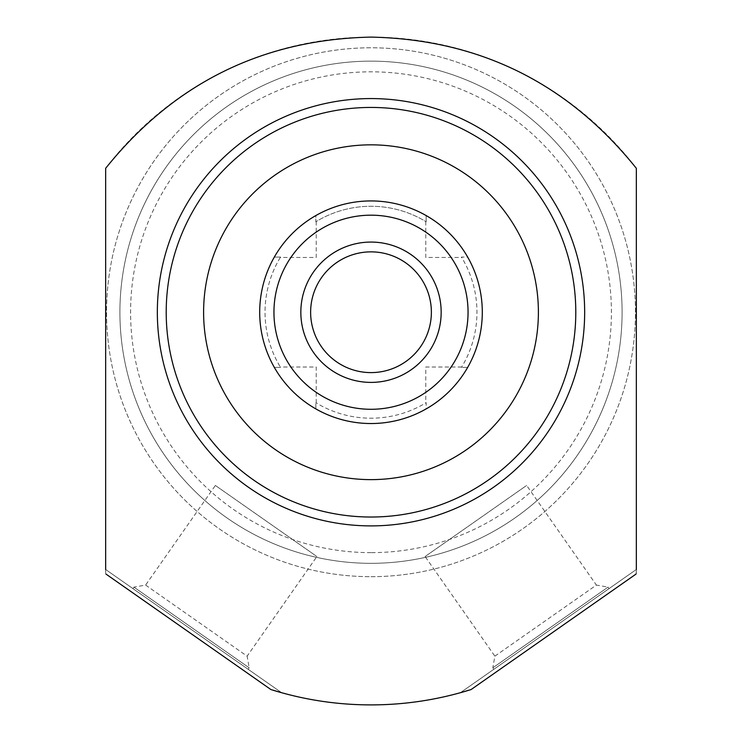 <?xml version="1.0" encoding="UTF-8"?>
<svg xmlns="http://www.w3.org/2000/svg" width="742" height="742" viewBox="0 0 742 742"><rect width="100%" height="100%" fill="white"/><g stroke="black" fill="none" stroke-linecap="round" stroke-linejoin="round"><path stroke-width="0.56" stroke-dasharray="3.71 2.78" d="M371 200.934A111.3 111.3 0 0 1 482.3 312.234A111.3 111.3 0 0 1 371 423.534A111.3 111.3 0 0 1 259.7 312.234A111.3 111.3 0 0 1 426.112 215.542L426.177 221.775L426.121 215.542A111.3 111.3 0 0 0 315.879 215.542L315.823 221.775A105.958 105.958 0 0 1 426.177 221.775L425.778 221.533L426.177 221.775A105.958 105.958 0 0 0 315.823 221.775L315.888 215.542A111.3 111.3 0 0 1 371 200.934M371 517.026A204.792 204.792 0 0 0 575.792 312.234A204.792 204.792 0 0 0 371 107.442A204.792 204.792 0 0 0 166.208 312.234A204.792 204.792 0 0 0 371 517.026M636.339 168.304A333.9 333.9 0 0 0 105.661 168.304L105.661 573.696L270.876 689.541A333.9 333.9 0 0 0 471.124 689.541L636.079 574.03L636.339 569.504L460.365 692.722L471.124 689.541L636.079 574.03A333.9 333.9 0 0 0 636.339 573.696L636.339 168.304M105.661 569.504L105.661 573.696A333.9 333.9 0 0 0 105.921 574.03L270.876 689.541L281.635 692.722L105.661 569.504L281.635 692.722M132.929 588.591L248.171 669.284L132.929 588.591L133.95 587.135L249.191 667.828L248.171 669.284M460.365 692.722L636.339 569.504M636.079 574.03L471.124 689.541M493.829 669.284L609.071 588.591L493.829 669.284L492.809 667.828L608.05 587.135L609.071 588.591M371 563.326A251.093 251.093 0 0 1 119.907 312.234A251.093 251.093 0 0 1 371 61.141A251.093 251.093 0 0 1 622.093 312.234A251.093 251.093 0 0 1 371 563.326A251.093 251.093 0 0 1 119.907 312.234A251.093 251.093 0 0 1 371 61.141A251.093 251.093 0 0 1 622.093 312.234A251.093 251.093 0 0 1 371 563.326A251.093 251.093 0 0 0 622.093 312.234A251.093 251.093 0 0 0 371 61.141A251.093 251.093 0 0 0 119.907 312.234A251.093 251.093 0 0 0 371 563.326A251.093 251.093 0 0 1 119.907 312.234A251.093 251.093 0 0 1 371 61.141A251.093 251.093 0 0 1 622.093 312.234A251.093 251.093 0 0 1 371 563.326M371 576.682A264.449 264.449 0 0 0 635.449 312.234A264.449 264.449 0 0 0 371 47.785A264.449 264.449 0 0 0 106.551 312.234A264.449 264.449 0 0 0 371 576.682A264.449 264.449 0 0 0 635.449 312.234A264.449 264.449 0 0 0 371 47.785A264.449 264.449 0 0 0 106.551 312.234A264.449 264.449 0 0 0 371 576.682M371 552.642A240.408 240.408 0 0 1 130.592 312.234A240.408 240.408 0 0 1 371 71.826A240.408 240.408 0 0 1 611.408 312.234A240.408 240.408 0 0 1 371 552.642M270.876 689.541L105.921 574.03M492.809 667.828L608.05 587.135L596.392 585.076L494.868 656.169L492.809 667.828M494.868 656.169L596.392 585.076L526.635 485.444L425.101 556.537L494.868 656.169M425.101 556.537L526.635 485.444M133.95 587.135L249.191 667.828L247.132 656.169L145.608 585.076L133.95 587.135M145.608 585.076L247.132 656.169L316.899 556.537L215.365 485.444L145.608 585.076M215.365 485.444L316.899 556.537M427.624 216.414L428.579 216.979L427.624 216.414M430.202 217.99L433.263 219.984M433.616 220.216L437.52 222.999L433.606 220.216M446.285 230.261L449.689 233.517M446.211 230.196L453.01 236.986M453.483 237.514L456.618 241.122L453.492 237.514M457.026 241.614L460.04 245.463L457.026 241.614M460.235 245.713L463.017 249.618L460.235 245.713M463.268 249.98L465.243 253.031L463.249 249.961M466.245 254.654L466.82 255.61L466.254 254.654M467.692 257.112A111.3 111.3 0 0 1 467.692 367.355L461.459 367.411L467.692 367.355A111.3 111.3 0 0 0 467.692 257.122L461.459 257.057A105.958 105.958 0 0 1 461.459 367.411A105.958 105.958 0 0 0 461.459 257.057L467.692 257.122M463.017 374.849L460.235 378.754L463.017 374.84M460.059 378.986L457.026 382.853L460.049 379.004M456.599 383.373L453.492 386.953L456.618 383.345M452.861 387.639L449.893 390.746M441.629 398.25L437.789 401.264L441.62 398.259M437.52 401.468L433.616 404.251L437.511 401.468M433.254 404.492L430.202 406.477L433.263 404.492M426.121 408.925A111.3 111.3 0 0 1 315.888 408.925L315.823 402.693L315.879 408.925A111.3 111.3 0 0 0 426.112 408.925L426.177 402.693A105.958 105.958 0 0 1 315.823 402.693A105.958 105.958 0 0 0 426.177 402.693L426.121 408.925M449.698 390.932L453.01 387.482M452.861 236.828L449.893 233.721M433.254 219.966L430.202 217.981M280.541 257.057L274.308 257.112L280.541 257.057A105.958 105.958 0 0 0 280.541 367.411A105.958 105.958 0 0 1 280.541 257.057M274.308 367.355L280.541 367.411L274.308 367.346A111.3 111.3 0 0 1 274.308 257.112A111.3 111.3 0 0 0 274.308 367.346M425.778 221.533L425.778 257.455L461.7 257.455M316.222 402.934L316.222 367.012L280.3 367.012M461.7 367.012L425.778 367.012L425.778 402.934M316.222 221.533L316.222 257.455L280.3 257.455M311.798 217.981L308.737 219.975M308.394 220.216L304.489 222.999L308.384 220.216M304.239 223.175L300.38 226.208L304.211 223.203M295.715 230.261L292.311 233.517M295.789 230.196L288.99 236.986M288.508 237.514L285.382 241.122L288.508 237.514M284.974 241.614L281.951 245.463L284.974 241.614M281.765 245.723L278.983 249.627L281.765 245.713M289.139 236.828L292.107 233.721M308.746 219.975L311.798 217.99M314.376 408.054L313.421 407.488L314.376 408.054M308.746 404.501L311.798 406.486L308.737 404.483M308.384 404.251L304.48 401.468L308.394 404.251M295.715 394.206L288.99 387.482M285.401 383.373L288.508 386.953L285.382 383.345M281.941 378.986L284.974 382.853L281.96 379.004M281.765 378.754L278.983 374.849L281.765 378.754M278.732 374.487L276.757 371.436L278.751 374.506M275.755 369.813L275.18 368.857L275.746 369.813M295.789 394.271L292.292 390.932M292.107 390.746L289.139 387.639M371 251.863A60.371 60.371 0 0 0 310.629 312.234A60.371 60.371 0 0 0 371 372.605A60.371 60.371 0 0 1 310.629 312.234A60.371 60.371 0 0 1 371 251.863A60.371 60.371 0 0 1 431.371 312.234A60.371 60.371 0 0 1 371 372.605A60.371 60.371 0 0 0 431.371 312.234A60.371 60.371 0 0 0 371 251.863M371 242.068A70.165 70.165 0 0 0 300.835 312.234A70.165 70.165 0 0 0 371 382.399A70.165 70.165 0 0 0 441.165 312.234A70.165 70.165 0 0 0 371 242.068"/><path stroke-width="1.11" d="M371 479.629A167.395 167.395 0 0 1 203.605 312.234A167.395 167.395 0 0 1 371 144.838A167.395 167.395 0 0 1 538.395 312.234A167.395 167.395 0 0 1 371 479.629M636.339 569.504L636.339 168.304C567.964 83.169 479.517 39.428 371 37.1C262.464 39.437 174.018 83.178 105.661 168.304L105.661 569.504M281.635 692.722L270.876 689.541L105.921 574.03M270.876 689.541C303.478 699.752 336.859 704.872 371 704.9C405.151 704.872 438.522 699.743 471.124 689.541L460.365 692.722M371 525.893A213.659 213.659 0 0 1 157.341 312.234A213.659 213.659 0 0 1 371 98.575A213.659 213.659 0 0 1 584.659 312.234A213.659 213.659 0 0 1 371 525.893M371 517.026A204.792 204.792 0 0 1 166.208 312.234A204.792 204.792 0 0 1 371 107.442A204.792 204.792 0 0 1 575.792 312.234A204.792 204.792 0 0 1 371 517.026M636.079 574.03L471.124 689.541M426.121 215.542L427.624 216.414L426.112 215.542M430.202 217.981L428.579 216.979L430.202 217.99M465.243 253.031L466.245 254.654L465.243 253.031M466.82 255.61L467.692 257.112L466.82 255.61M467.692 367.355L466.82 368.857L467.692 367.346M426.112 408.925L427.624 408.054L426.121 408.925M315.888 215.542L314.376 216.414L315.879 215.542M313.43 216.979L311.798 217.981M276.747 253.031L275.746 254.654L276.757 253.031M275.18 255.61L274.308 257.122L275.18 255.61M311.798 217.99L313.412 216.989M315.879 408.925L314.376 408.054L315.888 408.925M313.421 407.488L311.798 406.477L313.421 407.488M276.757 371.436L275.755 369.813L276.757 371.436M275.18 368.857L274.308 367.355L275.18 368.857M371 200.934A111.3 111.3 0 0 0 259.7 312.234A111.3 111.3 0 0 0 371 423.534A111.3 111.3 0 0 0 482.3 312.234A111.3 111.3 0 0 0 371 200.934A111.3 111.3 0 0 1 482.3 312.234A111.3 111.3 0 0 1 371 423.534A111.3 111.3 0 0 1 259.7 312.234A111.3 111.3 0 0 1 371 200.934M371 251.863A60.371 60.371 0 0 0 310.629 312.234A60.371 60.371 0 0 0 371 372.605A60.371 60.371 0 0 0 431.371 312.234A60.371 60.371 0 0 0 371 251.863M371 242.068A70.165 70.165 0 0 0 300.835 312.234A70.165 70.165 0 0 0 371 382.399A70.165 70.165 0 0 0 441.165 312.234A70.165 70.165 0 0 0 371 242.068M371 215.18A97.054 97.054 0 0 0 273.946 312.234A97.054 97.054 0 0 0 371 409.287A97.054 97.054 0 0 0 468.054 312.234A97.054 97.054 0 0 0 371 215.18"/></g></svg>
